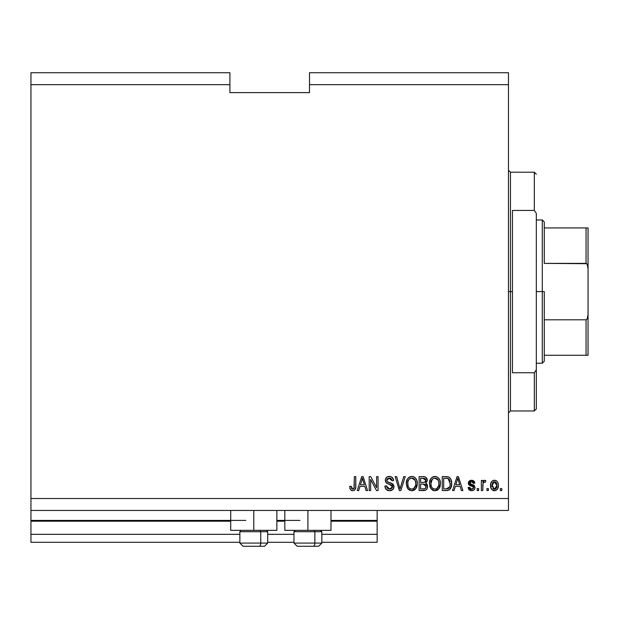 <?xml version="1.0" encoding="UTF-8"?>
<svg xmlns="http://www.w3.org/2000/svg" width="619" height="619" viewBox="0 0 619 619"><rect width="100%" height="100%" fill="white"/><g stroke="black" fill="none" stroke-linecap="round" stroke-linejoin="round"><path stroke-width="0.93" d="M377.149 542.29L321.834 542.29L377.149 542.29L377.149 534.329L321.834 534.329L377.149 534.329L377.149 521.198L330.987 521.198L377.149 521.198L377.149 542.29M293.979 542.29L267.718 542.29L293.979 542.29M239.863 542.29L30.95 542.29L239.863 542.29M293.979 534.329L267.718 534.329L293.979 534.329M239.863 534.329L30.95 534.329L30.95 542.29L30.95 534.329L239.863 534.329M284.825 521.198L276.871 521.198L284.825 521.198M230.709 521.198L30.95 521.198L30.95 534.329L30.95 520.401L245.828 520.401L30.95 520.401L30.95 521.198L230.709 521.198M377.149 520.401L377.149 521.198L377.149 520.401L330.987 520.401L377.149 520.401L377.149 510.451L377.149 520.401M299.952 520.401L276.871 520.401L299.952 520.401M30.95 510.451L30.95 520.401L30.95 510.451L508.462 510.451L30.95 510.451L30.95 498.519L508.462 498.519L508.462 84.671L309.5 84.671L309.5 92.626L229.912 92.626L229.912 72.733L30.95 72.733L229.912 72.733L229.912 84.671L30.95 84.671L229.912 84.671L229.912 92.626L309.5 92.626L309.5 84.671L508.462 84.671L508.462 72.733L309.5 72.733L508.462 72.733L508.462 498.519L30.95 498.519L30.95 510.451M276.871 530.351L230.709 530.351L253.79 530.351L253.79 510.451L253.79 530.351L276.871 530.351L276.871 510.451M330.987 530.351L284.825 530.351L307.906 530.351L307.906 510.451L307.906 530.351L330.987 530.351L330.987 510.451M30.95 72.733L30.95 498.519L30.95 72.733M370.634 490.558L370.634 479.47L370.634 490.558L369.187 490.558L369.187 476.63L370.727 476.63L376.607 487.733L376.607 476.63L378.054 476.63L378.054 490.558L376.507 490.558L370.634 479.47L376.507 490.558L378.054 490.558L378.054 476.63L376.607 476.63L376.607 487.733L370.727 476.63L369.187 476.63L369.187 490.558L370.634 490.558L369.187 490.558L369.187 476.63L370.727 476.63M393.97 486.681L392.694 489.691L389.583 490.735L386.202 489.443L384.948 486.503L384.925 486.039L386.372 485.853L387.324 488.213L389.382 489.095L391.231 488.817L392.477 487.246L391.819 485.141L386.983 483.323L385.552 481.698L385.436 479.106L387.076 476.994L390.163 476.506L392.407 477.566L393.607 480.607L392.16 480.793L391.386 478.789L389.374 478.077L387.185 478.936L386.759 480.677L387.68 482.062L392.725 483.896L393.97 486.681L391.819 483.354L387.192 481.714L386.736 480.298L389.374 478.077L392.16 480.793L393.607 480.607C393.405 477.969 391.974 476.576 389.328 476.452C386.844 476.545 385.498 477.814 385.289 480.267C385.521 482.449 386.774 483.725 389.042 484.089L392.523 486.727L389.707 489.111L386.372 485.853L384.925 486.039C385.103 488.987 386.651 490.558 389.583 490.735L389.583 490.735C392.253 490.658 393.715 489.312 393.97 486.681L393.963 486.418M400.64 486.735L403.735 476.63L405.244 476.63L400.857 490.558L399.356 490.558L395.193 476.63L396.686 476.63L400.029 488.933L403.735 476.63L405.244 476.63L403.735 476.63L400.029 488.933L396.686 476.63L395.193 476.63L399.356 490.558L400.857 490.558L399.356 490.558L395.193 476.63L396.686 476.63L400.029 488.933M412.084 490.728L409.453 490.178L407.039 487.463L406.288 483.137L407.48 478.843L409.786 476.847L412.424 476.491L414.9 477.535L416.703 480.073L417.299 483.609L416.556 487.47L414.103 490.194L411.782 490.735L415.883 488.608L417.299 483.609C417.407 479.555 415.573 477.172 411.797 476.452C407.944 477.195 406.103 479.632 406.265 483.779L407.681 488.553L411.178 490.705M435.234 490.728L432.604 490.178L430.19 487.463L429.439 483.137L430.638 478.843L432.944 476.847L435.575 476.491L438.051 477.535L439.854 480.073L440.457 483.609L439.707 487.47L437.254 490.194L434.94 490.735L439.033 488.608L440.457 483.609C440.558 479.555 438.724 477.172 434.948 476.452C431.095 477.195 429.253 479.632 429.424 483.779L430.832 488.553L434.329 490.705M488.383 488.569L488.383 490.558L486.936 490.558L486.936 488.569L488.383 488.569L486.936 488.569L486.936 490.558L488.383 490.558L486.936 490.558L486.936 488.569L488.383 488.569L488.383 490.558L488.383 488.569M498.334 485.389L497.544 488.987L495.37 490.627L492.693 490.287L490.975 488.198L490.728 483.663L491.958 481.249L493.536 480.352L495.471 480.39L496.995 481.319L497.9 482.727L498.334 485.389C498.457 482.48 497.158 480.762 494.449 480.251C491.695 480.777 490.403 482.526 490.558 485.489C490.41 488.453 491.703 490.202 494.449 490.735C497.227 490.194 498.527 488.406 498.334 485.389L498.334 485.389M352.66 490.735L350.486 489.753L349.658 486.395L351.105 486.217L352.056 488.948L353.96 488.484L354.354 476.63L355.801 476.63L355.708 487.679L354.826 489.877L352.66 490.735C355.035 490.271 356.087 488.716 355.801 486.085L355.801 476.63L354.354 476.63L354.169 488.058L352.722 489.111L351.105 486.217L349.658 486.395L350.486 489.753L352.66 490.735M454.083 490.558L455.298 486.395L454.083 490.558L452.574 490.558L457.023 476.63L458.431 476.63L462.88 490.558L461.379 490.558L460.165 486.395L455.298 486.395L460.165 486.395L461.379 490.558L462.88 490.558L458.431 476.63L457.023 476.63L452.574 490.558L454.083 490.558L452.574 490.558L457.023 476.63L458.431 476.63L462.88 490.558L461.379 490.558M471.577 490.735C473.705 490.658 474.843 489.575 475.005 487.47L474.641 489.087L473.311 490.38L470.92 490.697L469.163 489.861L468.126 487.486L469.573 487.3L470.192 488.762L471.678 489.289L473.125 488.786L473.558 487.718L473.148 486.743L469.953 485.575L468.598 484.375L468.366 482.526L469.248 480.971L470.912 480.282L472.73 480.414L474.231 481.42L474.711 482.541L474.819 483.145L473.373 483.323L472.831 482.108L471.26 481.706L470.37 481.93L469.759 482.936L470.37 483.857L474.115 485.265L475.005 487.47L469.759 482.936L471.57 481.698L473.373 483.323L474.819 483.145L471.523 480.251L468.312 483.137L473.226 486.805L473.558 487.718L471.678 489.289L469.573 487.3L468.126 487.486L471.245 490.728M478.619 488.569L478.619 490.558L477.172 490.558L477.172 488.569L478.619 488.569L477.172 488.569L477.172 490.558L478.619 490.558L477.172 490.558L477.172 488.569L478.619 488.569L478.619 490.558L478.619 488.569M483.037 483.238L482.781 490.558L481.334 490.558L481.334 480.429L482.781 480.429L482.781 482.046L484.166 480.29L485.853 480.793L485.311 482.24L484.143 482.069L483.253 482.719L482.781 485.304L483.037 483.238L484.329 482.054L485.311 482.24L485.853 480.793L484.491 480.251L482.781 482.046L482.781 480.429L481.334 480.429L481.334 490.558L482.781 490.558L481.334 490.558L481.334 480.429L482.781 480.429M501.769 488.569L501.769 490.558L500.322 490.558L500.322 488.569L501.769 488.569L500.322 488.569L500.322 490.558L501.769 490.558L500.322 490.558L500.322 488.569L501.769 488.569L501.769 490.558L501.769 488.569M451.537 481.574L451.359 486.364L449.425 489.714L447.444 490.488L442.26 490.558L442.26 476.63L447.305 476.676L449.286 477.326L451.027 479.655L451.669 483.516C451.893 480.553 450.81 478.34 448.404 476.885L442.26 476.63L442.26 490.558L446.369 490.558L442.26 490.558L442.26 476.63M423.396 490.558C426.089 490.534 427.497 489.172 427.613 486.464L427.009 488.878L425.593 490.186L419.109 490.558L419.109 476.63L424.263 476.676L426.158 477.489L427.226 480.561L425.694 483.052L427.18 484.453L427.613 486.464L425.694 483.052L427.249 480.135C427.04 477.814 425.771 476.645 423.427 476.63L419.109 476.63L419.109 490.558L423.396 490.558L419.109 490.558L419.109 476.63L424.27 476.676M358.757 490.558L359.972 486.395L358.757 490.558L357.248 490.558L361.697 476.63L363.113 476.63L367.562 490.558L366.061 490.558L364.839 486.395L359.972 486.395L364.839 486.395L366.061 490.558L367.562 490.558L363.113 476.63L361.697 476.63L357.248 490.558L358.757 490.558L357.248 490.558L361.697 476.63L363.113 476.63L367.562 490.558L366.061 490.558M508.462 510.451L508.462 498.519L508.462 510.451M309.5 72.733L309.5 84.671L309.5 72.733M349.658 486.395L351.105 486.217L351.128 486.681M351.445 488.267L351.693 488.654M353.194 489.041L354.169 488.058L353.008 489.087M354.169 488.058L354.269 487.602L354.169 488.058M354.354 476.63L355.801 476.63L355.685 487.795M355.616 488.182L355.352 489.049M355.577 488.352L355.051 489.59M354.819 489.877L354.215 490.356M354.192 490.372L353.797 490.558M349.812 488.143L349.921 488.569M351.445 490.519L352.041 490.689M457.279 480.065L457.727 478.077L459.685 484.77L455.77 484.77L457.077 480.715L455.77 484.77L459.685 484.77L457.727 478.077L457.279 480.065M458.377 480.476L458.23 479.973M470.935 490.697L469.187 489.884M470.92 490.697L468.947 489.614M468.753 489.335L468.467 488.778M468.807 489.428L468.258 488.128M468.181 487.811L469.573 487.3L469.767 488.089M469.798 488.167L470.881 489.172M471.198 489.25L472.243 489.242M473.504 488.151L473.071 486.696M473.543 487.896L473.226 486.805L473.558 487.718L473.226 486.805L472.212 486.348M473.38 486.998L471.856 486.24M471.268 486.054L470.796 485.9M469.45 485.311L468.606 484.398M470.633 485.845L468.97 484.901L468.374 483.772M468.312 483.137L468.366 482.526M468.838 481.412L469.248 480.971M470.695 480.313L471.214 480.259M472.723 480.414L473.287 480.638M473.806 480.971L474.224 481.412M474.533 481.961L474.711 482.526M474.773 482.835L473.373 483.323L473.133 482.495M472.243 481.783L470.958 481.744M469.798 482.627L470.216 483.772L471.84 484.352L470.378 483.865M471.345 484.205L471.84 484.352M474.464 489.381L474.038 489.877M472.901 490.55L472.251 490.697M472.893 490.55L473.504 490.279M473.86 485.095L473.009 484.731M473.226 488.677L471.678 489.289M483.632 480.599L484.166 480.29M484.491 480.251L485.853 480.793L485.311 482.24L483.965 482.116M485.311 482.24L484.329 482.054M483.122 482.982L484.128 482.077M482.797 484.785L482.781 490.558M485.853 480.793L485.219 480.406M483.16 481.249L482.959 481.644M493.97 490.712L493.544 490.635M493.08 490.48L492.685 490.279M491.958 489.722L491.393 489.033M490.72 487.3L490.596 486.41M492.685 480.692L492.298 480.948M493.273 480.429L493.977 480.274M494.217 480.251L494.705 480.259M494.976 480.282L495.935 480.561M495.981 480.584L496.392 480.824M497.9 482.727L498.156 483.578M497.939 488.136L498.078 487.695M497.529 489.002L496.98 489.706M495.347 490.635L494.937 490.712M497.544 488.987L497.761 488.577M496.562 480.94L494.674 480.251M493.312 482.039L492.461 483.044L492.004 485.489L494.411 481.698L496.887 485.489L496.593 483.424M496.794 486.766L496.887 485.489L494.48 489.289L495.471 489.01M492.167 487.107L492.028 486.124M495.974 482.394L493.699 481.83M494.728 481.714L494.101 481.714M496.655 483.609L496.121 482.565M496.415 483.021L495.332 481.907M495.107 489.188L496.43 487.927L496.879 485.799M496.183 488.345L496.43 487.934M496.523 487.733L496.655 487.346M492.794 488.453L494.48 489.289L492.028 484.863M447.305 476.676L446.191 476.63M447.46 476.692L448.133 476.808M449.293 477.334L451.034 479.671M450.098 478.069L450.655 478.882M447.622 490.457L446.369 490.558C450.152 489.985 451.916 487.64 451.669 483.516L451.661 483.029M451.599 484.94L451.506 485.66M451.499 485.698L451.359 486.348M451.22 486.851L450.911 487.695M450.57 488.352L451.653 484.143M450.183 488.948L449.456 489.691M449.425 489.714L448.976 490M447.421 490.488L446.933 490.542M448.226 490.31L450.23 488.878M450.214 483.145L450.114 485.118M447.545 488.801L448.767 488.236L449.665 486.898L446.198 488.933L448.032 488.662M443.707 488.933L443.707 478.255L448.125 478.533L443.707 478.255L443.707 488.933L446.198 488.933L443.707 488.933M449.456 479.818L448.125 478.533L450.214 483.934M449.727 480.359L449.201 479.439M447.034 488.886L447.46 488.817M429.748 486.286L429.942 486.882M429.478 482.495L429.439 483.137M429.478 482.456L430.638 478.843L432.255 477.218M429.834 480.607L430.414 479.207M430.631 478.858L432.929 476.854M433.06 476.8L434.29 476.483M436.202 476.607L436.79 476.792M439.204 478.812L439.552 479.423M439.846 480.058L440.024 480.537M440.318 481.806L440.388 482.34M440.457 483.609L440.434 484.275M440.287 485.59L440.155 486.201M440.055 486.557L439.714 487.455M439.227 488.337L437.765 489.877L435.644 490.697M438.229 489.513L437.262 490.186M434.229 490.697L433.772 490.612M433.726 490.604L432.619 490.186M432.58 490.163L431.9 489.706M436.132 490.612L437.254 490.194M440.179 481.102L439.707 479.74M435.234 478.092L436.047 478.239L433.973 478.193L432.286 479.183L433.973 478.193M438.151 479.926L436.047 478.239L437.463 479.083M432.341 479.129L430.87 483.803C430.646 480.584 432.008 478.68 434.956 478.077L438.399 480.414L439.01 483.563C439.165 486.681 437.803 488.53 434.925 489.111L436.774 488.623L438.832 485.489L438.5 486.588M436.774 488.623L438.144 487.285L438.84 485.435M433.138 488.646L434.925 489.111C432.132 488.569 430.778 486.797 430.87 483.803L431.342 486.549L430.878 483.307L431.482 480.344M431.149 481.273L431.319 480.731L431.149 481.273M438.763 481.474L437.834 479.47M438.832 485.489L438.933 482.356L438.283 480.166M438.917 482.255L438.786 481.567M435.884 488.995L436.333 488.84M431.335 486.534L432.333 488.02M432.379 488.066L431.783 487.37M433.138 488.639L434.004 488.995M425.57 477.063L426.158 477.497L425.562 477.063M426.251 477.582L426.623 478.046M426.638 478.077L426.971 478.68M426.978 478.711L427.18 479.392M427.172 480.948L426.87 481.783M426.166 483.292L426.561 483.609M427.597 486.89L427.613 486.464M427.551 487.315L427.358 488.105M427.009 488.878L426.506 489.552M425.841 490.062L424.905 490.41M427.226 480.561L427.249 480.135M424.526 476.715L423.798 476.638M424.99 488.685L425.872 487.842L426.127 485.93L423.226 484.043L426.166 486.48L425.145 488.608M425.74 480.986L424.541 482.286L420.556 482.418L420.556 478.255L422.924 478.255L425.802 480.359L425.624 479.361M424.224 478.332L420.556 478.255L420.556 482.418L424.541 482.286L425.516 481.559L425.617 479.346L424.959 478.564L423.558 478.27M423.11 482.418L424.882 482.139M425.091 482.008L425.702 481.156M420.556 488.933L420.556 484.043L423.226 484.043L420.556 484.043L420.556 488.933L424.835 488.755L420.556 488.933M424.325 488.878L423.427 488.933M425.346 478.905L424.959 478.564M423.442 478.263L422.924 478.255M406.265 483.779L406.288 483.13M406.675 480.607L407.263 479.207M411.155 476.483L409.329 477.079L407.48 478.843L409.105 477.218M409.337 477.079L409.793 476.847M410.529 476.599L411.14 476.483M413.051 476.607L414.219 477.079M414.908 477.543L415.349 477.938M415.372 477.961L416.03 478.773M416.061 478.82L416.401 479.416M416.695 480.065L416.866 480.537M417.167 481.806L417.237 482.333M417.237 482.348L416.556 479.74M417.229 484.925L416.997 486.201M416.904 486.557L416.417 487.749M415.14 489.451L414.111 490.186M414.096 490.202L415.086 489.505M412.943 490.619L412.494 490.697M411.078 490.697L408.486 489.482M408.053 489.033L408.47 489.467M416.038 478.789L414.846 477.489M414.212 477.071L413.647 476.8M407.48 478.843L406.521 481.218M412.084 478.092L412.888 478.239L410.823 478.193L409.136 479.183L409.91 478.572M415.001 479.926L412.888 478.239L414.304 479.075M407.967 481.404L407.72 483.803C407.495 480.584 408.857 478.68 411.805 478.077L415.248 480.414L415.852 483.563C416.014 486.681 414.653 488.53 411.774 489.111L413.624 488.623L415.682 485.489L415.349 486.588M413.624 488.623L414.985 487.285L415.689 485.435M409.987 488.646L411.774 489.111C408.973 488.569 407.627 486.797 407.72 483.803L408.192 486.549L407.751 482.812M408.331 480.344L407.805 482.317M410.792 478.201L410.351 478.355M409.19 479.129L408.006 481.249M415.612 481.474L414.684 479.47M415.682 485.489L415.782 482.356L415.132 480.166M415.767 482.255L415.635 481.567M412.726 488.995L413.175 488.84M408.184 486.534L409.182 488.02M409.229 488.066L408.633 487.37M409.987 488.639L410.854 488.995M411.302 489.08L412.254 489.08M400.857 490.558L405.244 476.63L400.857 490.558M387.726 490.434L387.339 490.271M386.194 489.436L385.652 488.747M385.629 488.708L386.202 489.443M385.01 487.006L384.948 486.503M384.925 486.039L386.372 485.853L386.465 486.495L386.372 485.853M389.065 489.056L389.707 489.111M392.508 486.983L392.508 486.426M392.214 485.582L391.819 485.149M391.626 485.002L389.042 484.089L391.309 484.832M386.38 482.882L385.552 481.698L386.395 482.89M386.442 477.458L386.024 477.922L386.442 477.458M387.076 476.994L387.626 476.731M387.827 476.661L388.539 476.506M389.746 476.468L389.328 476.452M390.163 476.506L391.827 477.11M392.4 477.559L393.305 478.967M392.81 478.038L393.522 479.764M393.583 480.189L393.607 480.607L392.16 480.793L388.887 478.1M387.185 478.936L386.929 479.346L387.185 478.936M386.743 480.05L386.759 480.677M386.736 480.298L387.417 481.907M387.989 482.201L388.608 482.418M388.701 482.449L388.237 482.302M390.032 482.797L390.62 482.952M391.819 483.354L392.291 483.594M393.429 484.677L393.87 485.753M393.645 488.337L393.251 489.049M393.227 489.08L392.802 489.583M392.701 489.683L392.028 490.171M391.997 490.186L391.239 490.511M390.001 490.728L390.419 490.689M389.924 478.116L391.022 478.495M376.607 476.63L378.054 476.63L378.054 490.558L376.507 490.558M361.953 480.065L362.409 478.077L364.359 484.77L360.451 484.77L361.759 480.715L360.451 484.77L364.359 484.77L362.78 479.516M363.059 480.476L362.904 479.973M362.409 478.077L362.13 479.408M457.905 478.804L457.727 478.077M493.289 488.917L493.854 489.196M494.163 489.273L494.798 489.265M449.139 487.849L449.928 486.077M450.028 485.652L450.152 484.793M450.059 481.52L449.967 481.102M448.721 478.913L447.893 478.448M447.645 478.386L446.152 478.255M434.956 478.077L434.461 478.108M432.286 479.183L431.683 479.965M434.461 489.08L435.412 489.08M438.972 484.53L438.933 482.356M426.104 487.184L426.166 486.48M426.158 486.201L425.33 484.53L423.226 484.043M411.805 478.077L411.31 478.108M409.136 479.183L408.525 479.965M415.813 484.53L415.782 482.356M243.105 546.268L259.16 546.268A3.18 1.594 -90 0 0 260.754 543.087L260.754 531.706L260.081 530.351L260.754 531.706L239.863 531.706L260.754 531.706L260.754 543.087L239.932 543.087M241.217 530.351L239.863 531.706L239.863 543.087L243.043 546.268L239.863 543.087L267.718 543.087L264.537 546.268L267.718 543.087L267.718 531.706L260.754 531.706L267.718 531.706L266.363 530.351M243.615 546.268L264.514 546.268M267.648 543.087L260.754 543.087A3.18 1.594 90 0 1 259.16 546.268L264.475 546.268M297.221 546.268L313.284 546.268A3.18 1.594 -90 0 0 314.87 543.087L314.87 531.706L314.197 530.351L314.87 531.706L293.979 531.706L314.87 531.706L314.87 543.087L294.056 543.087M295.333 530.351L293.979 531.706L293.979 543.087L297.166 546.268L293.979 543.087L321.834 543.087L321.834 531.706L314.87 531.706L321.834 531.706L320.48 530.351M297.731 546.268L318.63 546.268M321.764 543.087L314.87 543.087A3.18 1.594 90 0 1 313.284 546.268L318.599 546.268M508.462 170.225L510.451 172.214L510.451 291.595L512.447 291.595L512.447 210.429L534.329 210.429L536.317 213.385L536.317 369.798L534.329 372.754L534.329 410.97L534.329 372.754L512.447 372.754L512.447 291.595L510.451 291.595L510.451 172.214L510.451 291.595L508.462 291.595L510.451 291.595L510.451 410.97L508.462 412.958M534.329 210.429L534.329 172.214L534.329 210.429L536.317 213.385L536.317 408.981L536.317 369.798L534.329 372.754L512.447 372.754L512.447 210.429L534.329 210.429M510.451 291.595L510.451 410.97L510.451 291.595M586.75 355.26L544.279 355.26L544.279 291.595L542.29 291.595L542.29 363.221L542.29 291.595L536.317 291.595L542.29 291.595L542.29 219.969L542.29 291.595L544.279 291.595L544.279 361.233L544.279 355.26L588.05 355.26L588.05 314.452L587.207 318.886L586.061 319.799L544.279 319.799L586.061 319.799L586.061 355.26L586.061 319.799L587.207 318.886L588.05 314.452L588.035 355.26M544.279 263.385L544.279 221.958L544.279 263.385L586.75 263.694L587.741 265.737L588.05 268.731L588.05 314.452L588.05 227.924L544.279 227.924L588.035 227.924L588.05 268.731L587.214 264.305L586.061 263.385L586.061 227.924L586.061 263.385L544.279 263.385M588.05 227.924L586.061 227.924M230.709 530.351L230.709 510.451M284.825 530.351L284.825 510.451M321.834 543.087L318.653 546.268L321.834 543.087M536.317 408.981L534.329 410.97L510.451 410.97M510.451 172.214L534.329 172.214L536.317 174.202M544.279 361.233L542.29 363.221L536.317 363.221M536.317 219.969L542.29 219.969L544.279 221.958"/></g></svg>
